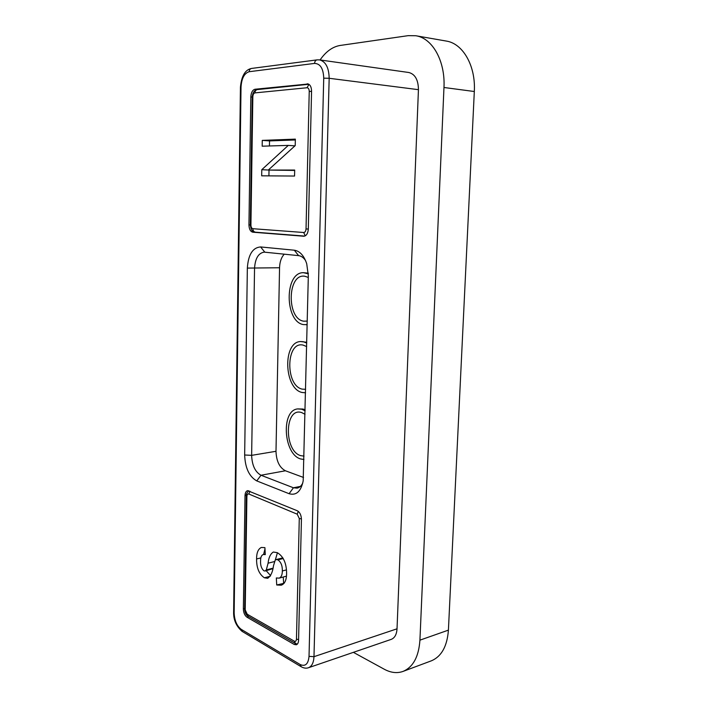 <?xml version="1.0" encoding="UTF-8"?>
<svg xmlns="http://www.w3.org/2000/svg" width="708" height="708" viewBox="0 0 708 708"><rect width="100%" height="100%" fill="white"/><g stroke="black" fill="none" stroke-linecap="round" stroke-linejoin="round"><path stroke-width="1.06" d="M305.139 409.861L303.077 409.047L297.758 408.914C280.864 410.082 283.386 454.111 300.564 458.934L303.953 459.51M305.113 410.817L301.723 409.224L297.758 408.914M308.316 273.182L303.431 272.686C284.2 272.182 284.598 322.29 303.688 324.618L307.175 324.636M308.334 273.801L303.431 272.686M306.75 342.265L300.537 341.548C282.457 341.946 284.014 388.834 302.112 392.489L305.546 392.79M306.732 343.053L303.289 341.716L300.537 341.548M298.599 255.641L294.36 250.216C299.829 251.057 303.944 255.553 306.714 263.721L308.334 275.784L303.183 480.882C300.962 491.476 296.271 495.75 289.103 493.706L293.431 487.777L261.004 475.245C255.163 471.997 252.039 465.36 251.641 455.35L254.544 268.359C255.181 258.526 258.376 253.11 264.137 252.128L298.599 255.641C301.21 255.96 303.528 257.579 305.537 260.517M268.279 170.062L294.687 170.053L294.555 176.044L261.686 175.823L261.792 169.69L288.289 145.397L262.172 146.193L262.27 140.388L295.351 139.131L295.209 145.609L268.279 170.062L294.678 170.433M277.332 552.691C283.457 556.382 286.545 563.338 286.598 573.56C286.536 580.064 284.74 583.95 281.218 585.206L276.722 584.994L276.332 577.958L279.102 578.144C281.226 577.321 282.306 574.931 282.333 570.975C282.465 565.754 280.996 562.055 277.917 559.869L276.138 559.559L275.217 560.134L273.483 565.745C272.722 571.967 270.783 576.153 267.668 578.294L264.358 577.781C259.084 574.17 256.5 567.896 256.579 558.966C256.57 552.798 258.163 548.957 261.349 547.461L264.907 547.638L265.296 554.612L263.314 554.488C261.482 555.178 260.571 557.258 260.588 560.718C260.296 565.196 261.402 568.568 263.898 570.816L265.093 571.011L266.305 569.896L268.084 563.187C268.695 557.585 270.438 553.868 273.323 552.028L277.332 552.691M403.038 671.414L431.314 660.838C441.5 656.537 447.191 646.298 448.412 630.129L474.316 91.509C475.847 65.915 462.961 43.453 446.208 41.046L415.8 35.745C432.491 38.126 445.412 61.162 443.969 87.491L419.924 640.156C418.764 656.714 413.136 667.131 403.038 671.414C397.099 673.512 390.843 672.786 384.258 669.228L353.381 652.342M320.078 59.959C325.866 51.569 332.556 46.728 340.15 45.454L408.242 35.648L415.8 35.745M418.437 89.668L329.167 78.287L323.733 78.163C323.37 68.552 320.317 63.64 314.573 63.41L249.172 71.712C244.313 73.225 241.596 78.358 241.021 87.119L234.153 612.88C234.472 620.491 236.835 625.987 241.224 629.35L300.139 664.511C305.316 666.803 308.272 664.086 309.024 656.351L313.98 656.679C313.679 662.679 311.847 666.361 308.484 667.732L391.241 639.368C394.737 637.961 396.666 634.448 397.029 628.81L418.437 89.668C418.295 79.862 415.092 74.136 408.799 72.499L319.582 59.888C325.733 61.569 328.928 67.703 329.167 78.287L313.98 656.679L397.029 628.81M307.095 83.854L307.706 83.854C310.175 84.5 311.458 86.951 311.564 91.199L308.307 229.091C307.953 233.454 306.449 235.835 303.812 236.233L252.809 232.197C250.411 231.587 249.127 229.162 248.951 224.923L250.818 96.934C251.119 92.509 252.508 89.951 254.977 89.252L308.299 83.995M298.572 640.289C298.457 642.74 297.714 644.236 296.342 644.776L294.218 644.448L246.968 617.199C244.729 615.526 243.525 612.765 243.366 608.898L245.012 495.653C245.145 492.786 246.003 491.122 247.605 490.644L297.289 510.76C299.882 512.247 301.263 515.132 301.431 519.398L298.572 640.289M294.36 250.216L260.606 246.942C252.676 247.579 248.26 254.632 247.349 268.102L244.658 454.996C245.172 467.988 249.207 476.634 256.765 480.909L289.103 493.706M302.803 482.936C301.387 485.892 299.484 487.626 297.103 488.139L293.431 487.777L300.378 486.405M284.28 254.163C281.333 257.331 279.757 261.854 279.554 267.748L275.996 451.297C276.368 461.129 279.51 467.616 285.421 470.776L303.52 477.457M284.138 583.259L276.722 584.994M283.607 583.126L283.271 577.038M279.102 578.144L286.448 576.153M286.51 569.887L282.333 570.975M283.244 558.524L277.917 559.869M270.252 576.232L264.358 577.781M270.598 575.639L266.199 570.728M260.854 557.913L256.579 558.966M263.588 554.417L264.978 548.921M265.093 571.011L272.792 568.683M272.916 568.205L266.305 569.896M275.279 560.081L277.43 552.744M268.907 175.867L269.013 170.097M268.314 170.026L261.792 169.69M294.926 145.866L288.289 145.397M269.438 145.972L269.527 140.919L262.27 140.388M269.527 140.919L295.333 139.963M307.254 321.087L303.767 321.184C286.413 319.069 287.333 273.155 304.821 276.244L308.299 277.421M305.626 389.32L302.192 389.126C285.05 385.621 285.944 340.645 303.21 345.132L306.652 346.575M304.033 456.111L300.635 455.642C283.704 450.81 284.581 406.746 301.643 412.569L305.033 414.269M252.862 228.702L303.679 232.498C305.06 232.374 305.838 231.189 306.033 228.932L309.237 91.421C309.148 89.066 308.405 87.845 307.006 87.748L254.915 92.898C253.685 93.244 252.986 94.527 252.836 96.739L250.924 225.064C251.013 227.188 251.659 228.401 252.862 228.702C252.977 230.737 253.871 231.905 255.517 232.206L255.668 232.206M247.012 614.101L294.298 641.174C295.563 641.705 296.289 641.005 296.466 639.094L299.28 518.486L297.21 514.176L248.835 494.016C247.685 493.733 247.039 494.547 246.897 496.441L245.207 609.942L248.225 616.349L295.183 643.333M474.316 91.509L443.969 87.491M419.924 640.156L448.412 630.129M309.024 656.351L323.733 78.163M241.021 87.119L240.428 87.314L233.622 612.066L234.153 612.88M241.224 629.35L242.384 631.536L300.98 666.617M308.484 667.732C306.281 668.52 303.891 668.219 301.307 666.812L300.139 664.511M314.573 63.41C314.741 61.339 315.6 60.162 317.157 59.861L251.632 68.428C250.136 68.711 249.313 69.809 249.172 71.712M257.65 89.553L254.977 89.252M308.892 84.279L257.473 89.571C255.924 89.836 255.075 90.943 254.915 92.898M307.006 87.748L308.989 84.349M311.564 91.367L309.237 91.421M306.033 228.932L308.307 229.038M305.245 235.844L303.679 232.498M252.809 232.197L255.579 232.206M252.836 96.739L252.216 96.925L250.322 224.976L250.924 225.064M250.322 224.932L248.951 224.923M250.818 96.934L252.207 97.076M301.44 518.929L299.28 518.486M296.466 639.094L298.59 639.66M297.378 644.076L295.51 643.519L294.298 641.174M296.174 643.82L294.218 644.448M246.968 617.199L248.791 616.677M246.322 495.972L244.649 609.11L245.207 609.942M244.658 608.535L243.366 608.898M245.012 495.653L246.34 495.388M246.897 496.441L246.322 495.821C245.862 494.777 246.685 493.087 248.782 490.759M249.968 491.237L248.835 494.016M297.21 514.176L298.272 511.353M256.765 480.909L261.004 475.245L285.421 470.776M244.658 454.996L251.641 455.35L275.996 451.297M247.349 268.093L279.554 267.748M260.606 246.942L264.81 252.154M274.571 561.55L268.084 563.187M233.613 612.27C233.454 619.881 236.268 626.235 242.056 631.341M251.632 68.428C245.225 69.641 241.49 75.924 240.428 87.261M319.582 59.888L317.157 59.861M250.322 224.994C251.287 230.206 251.57 231.242 255.517 232.206L304.697 236.091M252.216 96.881C252.712 92.483 254.464 90.04 257.473 89.571M247.897 616.164L246.649 615.075C245.499 613.677 244.835 611.756 244.649 609.314M276.138 559.559L282.855 557.869M263.314 554.488L265.261 554.01M307.166 324.689L306.166 324.76"/></g></svg>
